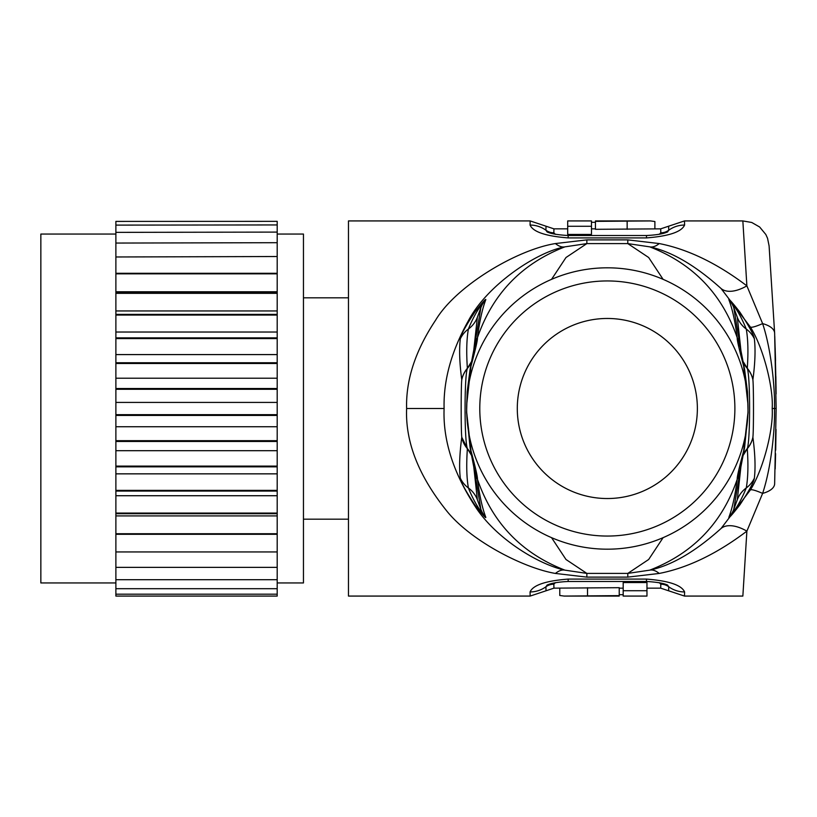 <?xml version="1.0" encoding="UTF-8"?>
<svg xmlns="http://www.w3.org/2000/svg" width="817" height="817" viewBox="0 0 817 817"><rect width="100%" height="100%" fill="white"/><g stroke="black" fill="none" stroke-linecap="round" stroke-linejoin="round"><path stroke-width="1.23" d="M277.198 582.95L303.454 582.95L303.454 234.05L277.198 234.05M277.198 221.356L115.881 221.407L277.198 221.356M277.198 224.941L115.881 225.104L277.198 224.941L277.198 221.407M115.881 224.941L115.881 221.407M277.198 232.099L115.881 232.365L277.198 232.099L277.198 225.104M115.881 232.099L115.881 225.104M277.198 242.7L115.881 243.058L277.198 242.7L277.198 232.365M115.881 242.7L115.881 232.365M277.198 256.518L115.881 256.977L277.198 256.518L277.198 243.058M115.881 256.518L115.881 243.058M277.198 273.297L277.198 273.838L115.881 273.838L115.881 273.297L277.198 273.297L277.198 256.977M115.881 273.297L115.881 256.977M277.198 292.711L277.198 293.323L115.881 293.323L115.881 292.711L277.198 292.711L277.198 273.838M277.198 291.771L115.881 291.771L115.881 273.838M115.881 292.711L115.881 291.771M277.198 314.382L277.198 315.045L115.881 315.045L115.881 314.382L277.198 314.382L277.198 293.323M277.198 310.95L115.881 310.95L115.881 293.323M115.881 314.382L115.881 310.95M277.198 337.87L277.198 338.585L115.881 338.585L115.881 337.87L277.198 337.87L277.198 315.045M277.198 332.029L115.881 332.029L115.881 315.045M115.881 337.87L115.881 332.029M277.198 362.748L277.198 363.494L115.881 363.494L115.881 362.748L277.198 362.748L277.198 338.585M277.198 354.588L115.881 354.588L115.881 338.585M115.881 362.748L115.881 354.588M277.198 388.514L277.198 389.28L115.881 389.28L115.881 388.514L277.198 388.514L277.198 363.494M277.198 378.21L115.881 378.21L115.881 363.494M115.881 388.514L115.881 378.21M277.198 414.658L277.198 415.434L115.881 415.434L115.881 414.658L277.198 414.658L277.198 389.28M277.198 402.413L115.881 402.413L115.881 389.28M115.881 414.658L115.881 402.413M277.198 513.076L277.198 513.709L115.881 513.709L115.881 513.076L277.198 513.076L277.198 495.725L115.881 495.725L115.881 490.384L277.198 490.384L277.198 415.434M277.198 426.74L115.881 426.74L115.881 415.434M277.198 466.834L115.881 466.834L115.881 426.74M277.198 473.85L115.881 473.85L115.881 466.834M277.198 466.098L115.881 466.098M115.881 582.95L40.85 582.95L40.85 234.05L115.881 234.05M115.881 490.384L115.881 473.85M277.198 490.384L277.198 491.078L115.881 491.078M277.198 495.725L277.198 491.078M115.881 513.076L115.881 495.725M277.198 533.726L277.198 534.298L115.881 534.298L115.881 533.726L277.198 533.726L277.198 513.709M277.198 515.905L115.881 515.905L115.881 513.709M115.881 533.726L115.881 515.905M277.198 534.298L277.198 551.945L115.881 551.945L115.881 534.298M277.198 551.945L115.881 551.945M277.198 552.435L277.198 567.366L115.881 567.366L115.881 552.435M277.198 567.366L115.881 567.366M277.198 567.774L277.198 579.702L115.881 579.702L115.881 567.774M277.198 579.702L115.881 579.702M277.198 580.019L277.198 588.7L115.881 588.7L115.881 580.019M277.198 588.7L115.881 588.7M277.198 588.914L277.198 594.194L115.881 594.194L115.881 588.914M277.198 594.194L115.881 594.194M277.198 594.306L277.198 596.073L115.881 596.073L115.881 594.306M115.881 596.073L277.198 596.073M277.198 441.456L115.881 441.456M277.198 450.698L115.881 450.698M277.198 440.69L115.881 440.69M348.471 297.827L303.454 297.827M348.471 519.173L303.454 519.173M348.471 220.927L348.471 596.073L530.162 596.073L530.07 591.947C533.021 585.125 545.725 580.836 568.162 579.09L646.492 579.09C668.929 580.836 681.623 585.125 684.585 591.957L684.483 596.073L742.857 596.073L746.881 531.142C716.989 553.752 687.771 567.856 659.237 573.442L627.803 577.119L586.851 577.119L555.427 573.442C522.727 567.907 468.887 539.771 445.663 509.604C418.243 474.973 405.232 441.272 406.621 408.5C405.794 379.895 415.445 350.473 435.594 320.213C455.876 286.001 516.722 249.716 555.427 243.558L586.851 239.881L627.803 239.881L659.237 243.558C687.781 249.154 716.999 263.248 746.881 285.858L742.847 220.927L684.483 220.927L684.585 225.043C681.633 231.875 668.939 236.164 646.492 237.91L568.162 237.91C545.725 236.164 533.031 231.885 530.07 225.053L530.162 220.927L348.471 220.927M469.867 438.423L470.96 450.78C475.28 466.793 477.455 476.148 477.465 478.833L477.445 479.262C492.528 523.084 521.695 553.385 564.935 570.154C540.262 564.925 498.809 540.813 477.005 509.185C453.792 474.473 442.824 440.914 444.101 408.5C443.335 380.211 451.454 350.912 468.458 320.621C487.218 285.01 536.524 252.014 564.935 246.846A37.511 16.483 74.6 0 1 555.427 243.558M466.711 412.626L470.96 450.78A26.256 20.68 169.6 0 1 470.102 447.787L474.401 470.183A26.256 25.827 178.3 0 0 477.445 479.262C479.487 495.378 482.275 508.062 485.809 517.335C486.003 518.652 482.316 514.475 474.748 504.804C465.588 490.874 460.778 481.999 460.308 478.18C459.062 467.743 459.542 454.129 461.758 437.361L461.779 437.238C460.982 431.458 460.972 385.614 461.779 379.762L461.758 379.66C459.552 363.218 459.062 349.594 460.308 338.81C460.778 334.98 465.608 326.085 474.789 312.135C482.275 302.576 485.941 298.409 485.809 299.665C482.275 308.918 479.487 321.612 477.445 337.738L477.465 338.167C477.465 340.822 475.29 350.166 470.96 366.22L466.711 404.374M551.546 279.353L565.997 257.508L586.851 243.599L564.935 246.846C521.685 263.636 492.518 293.926 477.445 337.738A26.256 25.827 -178.3 0 0 474.401 346.817L470.102 369.213L467.171 391.823L466.589 412.636L470.102 447.787M551.546 537.647L565.997 559.502L586.861 573.401L564.935 570.154A37.511 16.483 -74.6 0 0 555.427 573.442M744.798 378.577L743.705 366.22C739.365 350.156 737.2 340.812 737.2 338.167L737.22 337.738C722.126 293.916 692.969 263.615 649.719 246.846C671.615 251.534 695.4 265.433 721.084 288.534L750.363 327.014C763.956 348.604 773.576 389.076 772.188 408.5C773.607 427.781 763.956 468.427 750.363 489.986L721.084 528.466C695.39 551.577 671.605 565.476 649.729 570.154L627.803 573.401L586.861 573.401L586.851 577.119M473.697 464.475L474.371 469.55L477.465 478.833M473.697 352.525L474.371 347.45L477.465 338.167M470.102 369.202A26.256 20.68 -169.6 0 1 470.96 366.22L469.867 378.577M663.108 279.353L648.657 257.498L627.803 243.599L586.851 243.599L586.851 239.881M659.237 243.558A37.511 16.483 105.4 0 1 649.719 246.846L627.803 243.599L627.803 239.881M721.084 288.534A37.511 19.475 134.7 0 0 746.881 285.858L762.618 323.614C771.565 350.166 775.098 390.107 774.506 408.5C775.047 426.903 771.718 466.15 762.618 493.386L746.881 531.142A37.511 19.475 -134.7 0 0 721.084 528.466M740.968 352.525L740.263 346.817A26.256 25.827 -1.7 0 0 737.22 337.738C735.167 321.602 732.379 308.918 728.856 299.665C728.611 298.307 732.257 302.433 739.793 312.033C749.026 326.034 753.877 334.96 754.357 338.81C755.602 349.441 755.122 363.054 752.906 379.65L752.886 379.762C753.683 385.542 753.693 431.386 752.886 437.238L752.906 437.35C755.112 453.997 755.602 467.61 754.357 478.19C753.887 482.02 749.056 490.915 739.875 504.865C732.389 514.424 728.723 518.591 728.856 517.335C732.379 508.103 735.167 495.408 737.22 479.262L737.2 478.833C737.21 476.148 739.375 466.803 743.705 450.79L744.798 438.423M659.237 573.442A37.511 16.483 -105.4 0 0 649.719 570.154C692.979 553.364 722.146 523.074 737.22 479.262A26.256 25.827 1.7 0 0 740.263 470.183L744.563 447.787L748.076 412.687L747.494 391.833L744.563 369.213L740.294 347.45L737.2 338.167M750.363 327.014A37.511 4.34 150.6 0 0 762.618 323.614A26.256 12.081 -2.3 0 1 774.639 333.173L774.639 333.224M775.17 347.94L776.038 387.83M776.038 429.456L775.69 450.157M775.609 453.721L775.17 468.989M750.363 489.986A37.511 4.34 -150.6 0 1 762.618 493.386A26.256 12.081 2.3 0 0 774.639 483.827L776.15 408.5L774.639 333.173L769.114 246.234M663.118 537.647L648.667 559.492L627.803 573.401L627.803 577.119M607.327 267.813A140.687 140.687 0 0 1 748.015 408.5A140.687 140.687 0 0 1 607.327 549.187A140.687 140.687 0 0 1 466.65 408.5A140.687 140.687 0 0 1 607.327 267.813M607.327 280.946A127.554 127.554 0 0 1 734.881 408.5A127.554 127.554 0 0 1 607.327 536.054A127.554 127.554 0 0 1 479.783 408.5A127.554 127.554 0 0 1 607.327 280.946M607.327 498.533A90.033 90.033 0 0 1 517.294 408.5A90.033 90.033 0 0 1 607.327 318.467A90.033 90.033 0 0 1 697.371 408.5A90.033 90.033 0 0 1 607.327 498.533M744.553 447.798A26.256 20.68 10.4 0 1 743.705 450.78L747.953 412.626M747.953 404.374L743.705 366.22A26.256 20.68 -10.4 0 1 744.563 369.213M740.968 464.475L740.294 469.55L737.2 478.833M728.856 299.665A26.256 26.144 -15.2 0 1 733.778 307.621L737.312 317.333L741.315 354.088M740.263 346.817L733.778 307.621C731.317 301.596 739.395 311.931 746.258 329.037C748.045 339.035 748.382 352.117 747.289 368.314L747.279 368.426C750.353 375.81 750.374 441.078 747.279 448.574L747.289 448.686C748.382 464.924 748.035 478.016 746.258 487.963C739.385 505.131 731.205 515.507 733.778 509.379L740.263 470.183M737.312 317.333A26.256 26.021 166.3 0 0 746.258 329.037A26.256 26.103 178.4 0 1 754.357 338.8M752.886 379.762A26.256 25.715 -167.8 0 0 747.279 368.426A26.256 25.48 -178.8 0 1 743.01 361.533M752.886 437.238A26.256 25.715 167.8 0 1 747.279 448.574A26.256 25.48 178.8 0 0 743.01 455.467M752.906 437.35A26.256 25.735 167.3 0 1 747.289 448.686L742.949 455.733M754.357 478.19A26.256 26.124 179.7 0 1 746.258 487.963A26.256 26.021 -166.3 0 0 737.312 499.667L733.778 509.379A26.256 26.144 15.3 0 1 728.856 517.335M741.315 462.912L737.312 499.667M742.949 361.277L747.289 368.314A26.256 25.715 -168 0 1 752.906 379.639M530.162 596.073L546.011 590.793L545.919 586.769L547.124 585.095M667.53 585.095L668.735 586.769L668.633 590.793L684.483 596.073M546.011 590.793L553.936 588.148L553.844 584.186L555.407 582.664M659.248 582.664L660.81 584.186L660.698 588.148L668.623 590.793M646.962 590.722L646.962 582.552L623.187 582.552L623.187 596.073L646.962 596.073L646.962 590.722L623.187 590.722M619.225 595.634L564.139 596.073L619.225 596.073L619.225 587.689L553.936 588.148M564.139 596.073L559.778 595.481L559.778 588.148M623.187 594.684L619.225 594.684M473.349 354.088L477.353 317.333L480.886 307.621L474.401 346.817M485.809 299.665A26.256 26.144 -164.7 0 0 480.886 307.621C483.46 301.493 475.28 311.869 468.396 329.037A26.256 26.124 -0.3 0 0 460.308 338.81M477.353 317.333A26.256 26.021 13.7 0 1 468.396 329.037C466.619 339.035 466.272 352.127 467.365 368.314L471.715 361.267M461.758 379.66A26.256 25.746 -12.8 0 1 467.365 368.314L467.385 368.426A26.256 25.715 -12.2 0 0 461.779 379.762M461.779 437.238L467.385 448.574C464.301 441.19 464.291 375.922 467.385 368.426A26.256 25.48 -1.2 0 0 471.654 361.533M471.715 455.733L467.385 448.574A26.256 25.48 1.2 0 1 471.654 455.467M485.809 517.335A26.256 26.144 164.7 0 1 480.886 509.379L477.353 499.667A26.256 26.021 -13.7 0 0 468.396 487.963C466.63 478.016 466.282 464.924 467.365 448.686A26.256 25.715 12.1 0 1 461.758 437.361M477.353 499.667L473.349 462.912M460.308 478.2A26.256 26.103 -1.4 0 0 468.396 487.963C475.31 505.172 483.388 515.435 480.886 509.379L474.401 470.183M684.585 225.043A26.42 25.838 179 0 0 668.735 230.231L667.53 231.905M547.124 231.905L545.919 230.231L546.011 226.207L530.162 220.927M660.81 232.814A13.205 12.919 179.3 0 0 668.735 230.231L668.633 226.207L660.698 228.852L660.81 232.814L659.248 234.336M555.407 234.336L553.844 232.814L553.936 228.852L546.011 226.207M591.477 226.278L591.477 234.448L567.703 234.448L567.703 226.278L591.477 226.278L591.477 220.927L567.703 220.927L567.703 226.278M595.44 221.366L650.526 220.927L595.44 220.927L595.44 229.311L660.698 228.852M650.526 220.927L654.887 221.519L654.887 228.852M591.477 222.316L595.44 222.316M444.101 408.5L406.621 408.5M772.188 408.5L776.15 408.49M530.07 591.947A26.42 25.838 -0.9 0 0 545.919 586.769A13.205 12.919 -0.6 0 1 553.844 584.186M568.162 579.09L568.162 581.479L646.492 581.479C657.277 582.133 664.354 583.369 667.724 585.186L667.223 584.88M646.492 579.09L646.492 581.479M684.585 591.957A26.42 25.838 -179 0 1 668.735 586.769A13.205 12.919 -179.3 0 0 660.81 584.186M587.515 587.689L587.515 595.634M646.492 237.91L646.492 235.521L568.152 235.521C557.378 234.867 550.301 233.631 546.93 231.814L547.421 232.12M568.162 237.91L568.152 235.521M530.07 225.053A26.42 25.838 0.8 0 1 545.919 230.231A13.205 12.919 0.6 0 0 553.844 232.814M627.15 229.311L627.15 221.366M776.089 393.947L775.874 376.596M775.547 360.818L774.761 336.257M769.093 245.897L767.551 238.298L765.835 234.499L759.647 227.003L751.752 222.479L742.847 220.927M547.421 584.88L546.93 585.186C550.842 583.226 557.919 581.99 568.162 581.479M619.225 588.148L623.187 588.148M646.962 588.148L660.698 588.148M667.223 232.12L667.724 231.814C663.874 233.754 656.797 234.99 646.492 235.521M668.633 226.207L684.483 220.927M595.44 228.852L591.477 228.852M567.703 228.852L553.936 228.852"/></g></svg>
